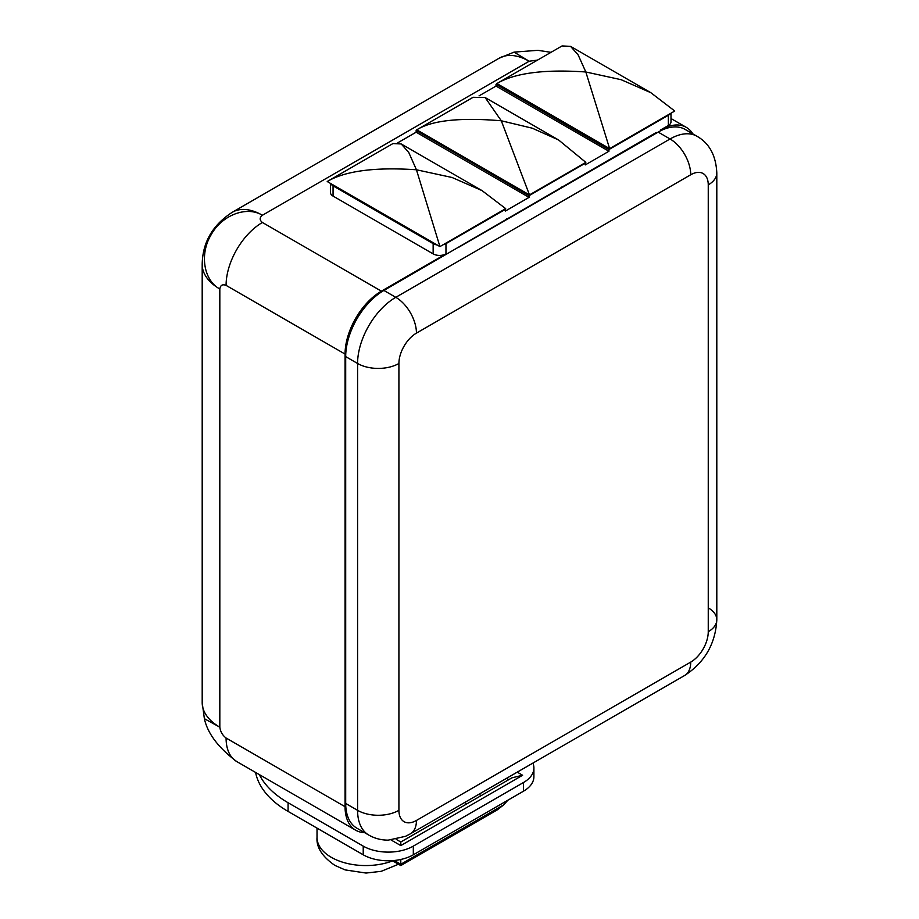 <?xml version="1.0" encoding="UTF-8"?>
<svg xmlns="http://www.w3.org/2000/svg" width="919" height="919" viewBox="0 0 919 919"><rect width="100%" height="100%" fill="white"/><g stroke="black" fill="none" stroke-linecap="round" stroke-linejoin="round"><path stroke-width="1.38" d="M517.225 772.155L522.612 775.257L511.986 777.807L400.799 841.999L396.135 839.311M658.153 132.106L670.054 138.976A54.014 31.189 120 0 1 697.061 136.299L685.16 129.43A54.014 31.189 120 0 0 658.153 132.106L656.281 133.186L656.281 132.462L383.889 290.45A54.014 31.189 120 0 0 345.693 356.606L345.693 803.459A54.014 31.189 120 0 0 356.882 828.191L368.772 835.061A54.014 31.189 120 0 1 357.583 810.328A29.224 16.875 0 0 0 398.915 810.328A24.79 14.313 120 0 0 416.445 820.449A29.224 16.875 60 0 1 410.391 833.832L684.666 675.476A29.224 16.875 60 0 0 690.72 662.105A24.79 14.313 120 0 0 708.25 631.732A29.224 16.875 0 0 0 716.809 619.808A29.224 16.875 0 0 0 708.25 607.873M692.846 133.864A51.361 29.649 120 0 0 686.344 127.385A51.361 29.649 120 0 0 660.658 129.935L668.343 125.501L668.343 115.254A9.064 5.238 0 0 0 670.261 113.623M479.052 95.863L496.019 86.076L608.929 151.256L608.929 149.556L668.343 115.254M608.929 151.256L585.265 164.926L584.806 162.95M397.801 142.778L416.146 132.187L529.057 197.378L529.057 195.667L585.265 163.214M529.057 197.378L505.381 211.037L504.933 209.072M443.142 244.741A9.064 5.238 0 0 0 445.968 243.638L505.381 209.337M330.737 183.559A9.064 5.238 0 0 0 333.057 185.845L333.057 196.092L433.148 253.885A9.064 5.238 0 0 0 445.968 253.885L381.385 291.174A51.361 29.649 120 0 0 345.062 354.079L345.062 806.71A51.361 29.649 120 0 0 355.699 830.225A51.361 29.649 120 0 0 364.567 832.625M532.871 763.126A35.427 20.448 180 0 1 533.905 768.031A35.427 20.448 180 0 1 523.531 782.494L413.32 846.123A35.427 20.448 180 0 1 363.223 846.123L288.084 802.735A113.347 65.444 180 0 1 259.307 774.579M522.612 775.257L400.799 845.595L400.799 842.562M533.905 768.031L533.905 776.704A35.427 20.448 180 0 1 523.531 791.167L413.32 854.796A35.427 20.448 180 0 1 363.223 854.796L288.084 811.42A113.347 65.444 180 0 1 255.585 772.419M656.281 133.186L458.409 247.429M648.136 137.884L647.516 137.528M333.057 185.845L433.148 243.638A9.064 5.238 0 0 0 437.122 244.971M333.057 196.092A9.064 5.238 180 0 1 330.403 192.393L330.403 183.363M499.051 58.265L232.3 212.266A60.217 34.773 60 0 1 262.409 215.253L529.16 61.24A60.217 34.773 60 0 0 499.051 58.265L514.066 52.119L529.16 61.24L537.581 60.068M226.085 285.384C222.513 283.994 220.422 285.189 219.825 289.003L219.825 727.182L204.374 718.681C207.614 733.5 218.4 747.779 236.723 761.541A51.361 29.649 120 0 1 226.085 738.026C222.513 735.292 220.422 731.673 219.825 727.182A60.217 34.761 0 0 1 202.191 702.598L202.191 264.419A60.217 34.761 0 0 0 219.825 289.003C203.524 280.272 199.469 253.92 211.117 234.804C221.927 215.092 246.568 205.615 262.409 215.253C259.434 217.688 259.434 220.1 262.409 222.478A51.361 29.649 120 0 0 226.085 285.384L345.062 354.079M670.996 113.198L670.996 121.802A9.064 5.238 180 0 1 668.343 125.501M497.168 83.698L496.019 84.364L608.929 149.556M496.019 86.076L496.019 84.364M417.019 129.97L416.146 130.475L529.057 195.667M416.146 132.187L416.146 130.475M394.262 860.494L400.799 864.262L400.799 859.472M392.275 860.655L400.799 865.572L400.799 864.262L503.646 804.883L507.885 800.196M503.646 804.883L497.363 809.823L400.799 865.572M562.037 45.95L496.915 83.549L609.63 148.625L674.753 111.027L650.824 92.693L621.152 79.7L585.828 71.981L578.108 54.841L570.538 46.341L562.037 45.95M496.915 83.549C514.789 72.992 544.427 69.132 585.828 71.981L609.63 148.625M505.68 208.636L482.027 190.601L452.102 177.505L416.445 169.774L408.771 152.497L401.235 143.961L392.964 143.559L327.221 181.525C345.268 170.888 375.021 166.971 416.445 169.774L439.925 246.591L505.68 208.636M327.221 181.525L439.925 246.591M585.828 162.364L558.568 139.952L532.25 128.189L501.292 120.78L485.14 97.552L473.124 97.288L416.767 129.82C431.953 120.343 460.132 117.333 501.292 120.78L529.47 194.897L585.828 162.364M416.767 129.82L529.47 194.897M506.53 778.324L508.804 779.634M481.177 795.59L478.902 794.28M445.968 253.885L445.968 243.638M400.799 845.595L391.126 840.012M288.084 802.735L288.084 811.42M363.223 846.123L363.223 854.796M413.32 846.123L413.32 854.796M523.531 782.494L523.531 791.167M416.445 820.449L690.72 662.105M561.727 187.051L561.727 187.775M506.622 218.871L506.622 219.595M262.409 222.478L381.385 291.174M433.148 253.885L433.148 243.638M226.085 738.026L345.062 806.71M383.889 290.45L395.79 297.319A54.014 31.189 120 0 0 357.583 363.476L357.583 810.328L345.693 803.459M708.25 631.732L708.25 184.88A24.79 14.313 120 0 0 690.72 174.759A29.224 16.875 -120 0 0 670.054 138.976L395.79 297.319A29.224 16.875 -120 0 1 416.445 333.115A24.79 14.313 120 0 0 398.915 363.476L398.915 810.328M690.72 174.759L416.445 333.115M345.693 356.606L357.583 363.476A29.224 16.875 0 0 0 398.915 363.476M697.061 136.299C709.388 143.353 715.97 155.575 716.809 172.956A29.224 16.875 180 0 1 708.25 184.88M392.654 860.873A48.707 28.121 180 0 1 331.288 857.324A48.707 28.121 180 0 1 317.021 837.45C316.262 847.341 322.247 856.68 334.953 865.434L345.096 869.902L366.026 873.05L381.19 871.327L398.467 864.239M466.921 803.815L464.646 802.505M514.066 52.119L537.856 50.315L550.975 52.337M670.996 118.528L686.344 127.385M202.191 264.419C202.548 242.398 212.588 225.017 232.3 212.266M202.191 702.598L204.374 718.681M236.723 761.541L355.699 830.225M716.809 172.956L716.809 619.808C715.487 643.782 704.77 662.346 684.666 675.476M410.391 833.832L405.52 836.313L388.232 840.138C381.224 840.161 374.734 838.461 368.772 835.061M317.021 828.122L317.021 837.45M650.824 92.693L570.538 46.341M482.027 190.601L401.235 143.961M558.568 139.952L485.14 97.552"/></g></svg>
